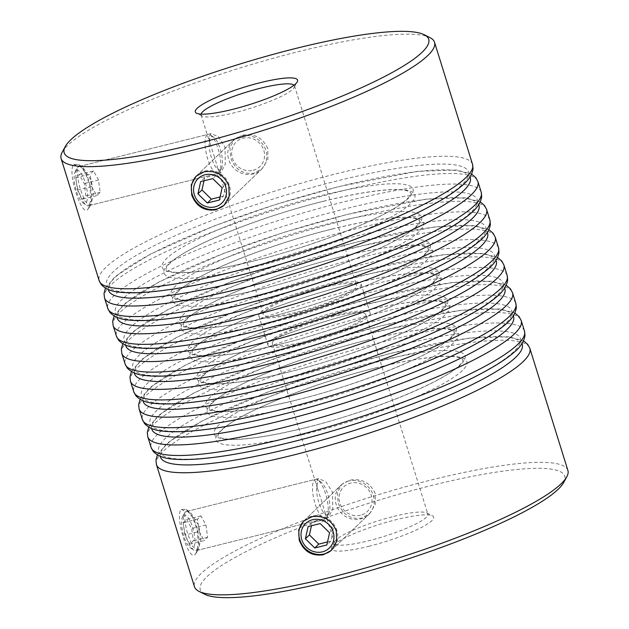 <?xml version="1.0" encoding="UTF-8"?>
<svg xmlns="http://www.w3.org/2000/svg" width="629" height="629" viewBox="0 0 629 629"><rect width="100%" height="100%" fill="white"/><g stroke="black" fill="none" stroke-linecap="round" stroke-linejoin="round"><path stroke-width="0.47" stroke-dasharray="3.15 2.36" d="M303.925 520.843A20.167 18.815 46.1 0 1 304.302 520.466A20.167 18.815 46.1 0 1 312.377 516.032A20.167 18.815 46.1 0 1 334.84 525.899A20.167 18.815 46.1 0 1 332.261 549.542A20.167 18.815 46.1 0 1 331.884 549.895M360.535 515.237A17.062 15.922 46.1 0 1 339.833 503.09A17.062 15.922 46.1 0 1 350.534 483.127A17.062 15.922 46.1 0 1 371.236 495.275A17.062 15.922 46.1 0 1 360.535 515.237M348.82 480.981A20.167 18.815 -133.9 0 0 340.753 485.423A20.167 18.815 -133.9 0 0 338.174 509.065A20.167 18.815 -133.9 0 0 360.637 518.933A20.167 18.815 -133.9 0 0 368.712 514.491A20.167 18.815 -133.9 0 0 371.291 490.848A20.167 18.815 -133.9 0 0 348.82 480.981M327.528 541.939L330.885 541.097L333.59 528.895L329.565 532.763M330.885 541.097L326.852 544.973M333.59 528.895L324.218 519.696L312.126 522.707L311.457 525.742M312.126 522.707L308.1 526.583M324.218 519.696L320.185 523.572M224.435 204.928A20.167 18.815 -133.9 0 0 224.812 204.574A20.167 18.815 -133.9 0 0 227.399 180.932A20.167 18.815 -133.9 0 0 204.928 171.064A20.167 18.815 -133.9 0 0 196.861 175.499A20.167 18.815 -133.9 0 0 196.476 175.876M253.094 170.27A17.062 15.922 -133.9 0 0 263.795 150.3A17.062 15.922 -133.9 0 0 243.093 138.16A17.062 15.922 -133.9 0 0 232.392 158.123A17.062 15.922 -133.9 0 0 253.094 170.27M241.379 136.013A20.167 18.815 46.1 0 1 263.842 145.881A20.167 18.815 46.1 0 1 261.263 169.523A20.167 18.815 46.1 0 1 253.196 173.966A20.167 18.815 46.1 0 1 230.725 164.098A20.167 18.815 46.1 0 1 233.312 140.456A20.167 18.815 46.1 0 1 241.379 136.013M204.008 180.775L204.684 177.74L216.769 174.728L212.744 178.605M216.769 174.728L226.149 183.927L222.116 187.796M204.684 177.74L200.659 181.616M226.149 183.927L223.437 196.13L219.411 200.006M223.437 196.13L220.079 196.971M75.826 170.789A17.062 5.409 76 0 0 75.181 171.678A17.062 5.409 76 0 0 75.574 188.157A17.062 5.409 76 0 0 82.957 202.884A17.062 5.409 76 0 0 85.827 202.9A17.062 5.409 76 0 0 85.253 182.591A17.062 5.409 76 0 0 75.826 170.789M89.593 205.109A20.167 6.4 -104 0 1 88.563 205.699A20.167 6.4 -104 0 1 86.204 205.093A20.167 6.4 -104 0 1 77.477 187.678A20.167 6.4 -104 0 1 77.013 168.21A20.167 6.4 -104 0 1 77.776 167.157A20.167 6.4 -104 0 1 78.814 166.567A20.167 6.4 -104 0 1 89.428 182.835A20.167 6.4 -104 0 1 89.593 205.109M220.787 169.28A17.062 5.409 -104 0 1 211.36 157.478A17.062 5.409 -104 0 1 210.794 137.169A17.062 5.409 -104 0 1 213.663 137.185A17.062 5.409 -104 0 1 221.046 151.911A17.062 5.409 -104 0 1 221.432 168.391A17.062 5.409 -104 0 1 220.787 169.28M207.027 134.96A20.167 6.4 76 0 0 207.193 157.234A20.167 6.4 76 0 0 217.807 173.502A20.167 6.4 76 0 0 218.845 172.904A20.167 6.4 76 0 0 219.607 171.859A20.167 6.4 76 0 0 219.144 152.391A20.167 6.4 76 0 0 210.416 134.976A20.167 6.4 76 0 0 208.057 134.37A20.167 6.4 76 0 0 207.027 134.96M75.794 177.779L77.422 190.123L82.454 199.189L85.866 195.91L84.239 183.566L79.199 174.508L75.794 177.779L90.073 174.225L91.7 186.561L77.422 190.123M91.7 186.561L96.74 195.627L100.153 192.348L98.517 180.012L93.485 170.946L79.199 174.508M93.485 170.946L90.073 174.225M98.517 180.012L84.239 183.566M100.153 192.348L85.866 195.91M96.74 195.627L82.454 199.189M183.275 515.764A17.062 5.409 -104 0 1 192.702 527.558A17.062 5.409 -104 0 1 193.276 547.867A17.062 5.409 -104 0 1 190.406 547.851A17.062 5.409 -104 0 1 183.023 533.125A17.062 5.409 -104 0 1 182.63 516.653A17.062 5.409 -104 0 1 183.275 515.764M197.042 550.076A20.167 6.4 76 0 0 196.877 527.802A20.167 6.4 76 0 0 186.255 511.534A20.167 6.4 76 0 0 185.225 512.132A20.167 6.4 76 0 0 184.462 513.178A20.167 6.4 76 0 0 184.926 532.645A20.167 6.4 76 0 0 193.646 550.061A20.167 6.4 76 0 0 196.004 550.674A20.167 6.4 76 0 0 197.042 550.076M328.236 514.247A17.062 5.409 76 0 0 328.881 513.358A17.062 5.409 76 0 0 328.487 496.886A17.062 5.409 76 0 0 321.104 482.152A17.062 5.409 76 0 0 318.235 482.136A17.062 5.409 76 0 0 318.809 502.445A17.062 5.409 76 0 0 328.236 514.247M314.469 479.927A20.167 6.4 -104 0 1 315.506 479.337A20.167 6.4 -104 0 1 317.865 479.943A20.167 6.4 -104 0 1 326.585 497.358A20.167 6.4 -104 0 1 327.049 516.826A20.167 6.4 -104 0 1 326.286 517.879A20.167 6.4 -104 0 1 325.256 518.469A20.167 6.4 -104 0 1 314.634 502.209A20.167 6.4 -104 0 1 314.469 479.927M189.903 544.156L184.863 535.09L183.236 522.754L186.648 519.475L191.68 528.533L193.315 540.877L189.903 544.156L204.189 540.594L199.149 531.536L184.863 535.09M199.149 531.536L197.522 519.192L200.926 515.914L205.966 524.979L207.594 537.315L204.189 540.594M207.594 537.315L193.315 540.877M205.966 524.979L191.68 528.533M200.926 515.914L186.648 519.475M197.522 519.192L183.236 522.754M87.816 209.253L88.603 208.293L90.883 199.149L89.853 185.39L85.064 172.165L78.523 164.397L73.852 164.436C66.753 170.451 81.613 218.098 87.816 209.253L90.615 204.85L89.633 205.439L84.986 201.17L80.842 190.571C77.98 183.275 75.85 166.96 78.798 166.905L79.883 166.3L82.745 166.96L91.307 180.507L93.312 193.834L91.268 204.04L90.615 204.85M195.265 554.22L196.044 553.268L198.324 544.116L197.302 530.357L192.513 517.132L185.972 509.364L181.294 509.404C174.194 515.426 189.062 563.065 195.265 554.22L198.064 549.817L197.081 550.406L192.435 546.137L188.283 535.538C185.429 528.242 183.298 511.927 186.239 511.872L187.324 511.267L190.194 511.927L198.748 525.474L200.761 538.801L198.717 549.007L198.064 549.817M267.781 148.507C262.71 137.617 254.179 133.199 242.181 135.243L234.358 139.441L229.962 147.595L230.662 157.753C234.963 169.398 242.739 174.548 253.998 173.187L262.309 168.517L267.852 159.271L267.781 148.507M375.222 493.474C370.159 482.585 361.628 478.166 349.63 480.21L341.806 484.409L337.411 492.562L338.111 502.72C342.404 514.373 350.188 519.515 361.447 518.154L369.758 513.484L375.301 504.238L375.222 493.474M332.945 315.742A53.544 9.113 162.7 0 1 370.174 313.179A53.544 9.113 162.7 0 1 305.151 342.467A53.544 9.113 162.7 0 1 267.93 345.03A53.544 9.113 162.7 0 1 332.945 315.742M323.849 286.533A53.544 9.113 162.7 0 1 361.07 283.97A53.544 9.113 162.7 0 1 296.055 313.258A53.544 9.113 162.7 0 1 258.826 315.821A53.544 9.113 162.7 0 1 323.849 286.533M368.657 546.342A53.544 9.113 -17.3 0 0 432.438 515.796A53.544 9.113 -17.3 0 0 396.443 519.617A53.544 9.113 -17.3 0 0 331.727 547.159A53.544 9.113 -17.3 0 0 368.657 546.342M393.872 516.401A48.889 8.319 162.7 0 1 426.729 512.91A48.889 8.319 162.7 0 1 427.862 514.058A48.889 8.319 162.7 0 1 368.5 540.798A48.889 8.319 162.7 0 1 334.51 543.134A48.889 8.319 162.7 0 1 334.785 541.545A48.889 8.319 162.7 0 1 393.872 516.401M204.692 594.248A190.894 32.472 162.7 0 1 432.084 485.352A190.894 32.472 162.7 0 1 563.741 482.419M567.893 470.445A195.548 33.266 -17.3 0 0 431.926 479.809A195.548 33.266 -17.3 0 0 194.479 586.755M201.115 114.116A48.889 8.319 -17.3 0 0 201.138 114.942A48.889 8.319 -17.3 0 0 202.271 116.09A48.889 8.319 -17.3 0 0 235.128 112.599A48.889 8.319 -17.3 0 0 294.215 87.455A48.889 8.319 -17.3 0 0 294.49 85.866A48.889 8.319 -17.3 0 0 294.042 85.174M62.208 152.194A195.548 33.266 162.7 0 1 298.563 51.609A195.548 33.266 162.7 0 1 430.008 37.638M214.56 157.258L210.408 144.694L208.891 137.146L211.037 133.623L218.326 136.619L225.033 147.194L225.284 164.145L220.787 172.755L217.799 168.415L214.56 157.258M322.009 502.225L317.849 489.661L316.34 482.113L318.486 478.59L325.775 481.586L332.474 492.161L332.733 509.113L328.236 517.722L325.24 513.382L322.009 502.225M306.362 341.303A48.889 8.319 -17.3 0 0 365.724 314.563A48.889 8.319 -17.3 0 0 331.735 316.906A48.889 8.319 -17.3 0 0 272.373 343.638A48.889 8.319 -17.3 0 0 306.362 341.303M297.265 312.094A48.889 8.319 -17.3 0 0 356.627 285.362A48.889 8.319 -17.3 0 0 322.638 287.697A48.889 8.319 -17.3 0 0 263.276 314.437A48.889 8.319 -17.3 0 0 297.265 312.094M73.852 164.436L78.798 166.905M181.294 509.404L186.239 511.872M323.526 201.225A131.382 22.353 162.7 0 1 410.328 203.89A131.382 22.353 162.7 0 1 255.335 266.79A131.382 22.353 162.7 0 1 168.525 264.125A131.382 22.353 162.7 0 1 323.526 201.225M253.542 261.043A131.382 22.353 -17.3 0 0 408.543 198.135A131.382 22.353 -17.3 0 0 321.733 195.477A131.382 22.353 -17.3 0 0 166.732 258.377A131.382 22.353 -17.3 0 0 253.542 261.043M375.458 367.957A131.382 22.353 162.7 0 1 462.268 370.623A131.382 22.353 162.7 0 1 307.267 433.523A131.382 22.353 162.7 0 1 220.457 430.865A131.382 22.353 162.7 0 1 375.458 367.957M305.474 427.775A131.382 22.353 -17.3 0 0 460.475 364.875A131.382 22.353 -17.3 0 0 373.665 362.21A131.382 22.353 -17.3 0 0 218.672 425.11A131.382 22.353 -17.3 0 0 305.474 427.775M366.801 340.171A131.382 22.353 162.7 0 1 453.611 342.836A131.382 22.353 162.7 0 1 298.61 405.736A131.382 22.353 162.7 0 1 211.8 403.071A131.382 22.353 162.7 0 1 366.801 340.171M296.817 399.989A131.382 22.353 -17.3 0 0 451.819 337.081A131.382 22.353 -17.3 0 0 365.009 334.424A131.382 22.353 -17.3 0 0 210.015 397.324A131.382 22.353 -17.3 0 0 296.817 399.989M358.145 312.385A131.382 22.353 162.7 0 1 444.955 315.043A131.382 22.353 162.7 0 1 289.953 377.95A131.382 22.353 162.7 0 1 203.151 375.285A131.382 22.353 162.7 0 1 358.145 312.385M288.168 372.195A131.382 22.353 -17.3 0 0 443.162 309.295A131.382 22.353 -17.3 0 0 356.352 306.63A131.382 22.353 -17.3 0 0 201.359 369.538A131.382 22.353 -17.3 0 0 288.168 372.195M349.488 284.591A131.382 22.353 162.7 0 1 436.298 287.256A131.382 22.353 162.7 0 1 281.305 350.156A131.382 22.353 162.7 0 1 194.495 347.491A131.382 22.353 162.7 0 1 349.488 284.591M279.512 344.409A131.382 22.353 -17.3 0 0 434.505 281.509A131.382 22.353 -17.3 0 0 347.695 278.844A131.382 22.353 -17.3 0 0 192.702 341.744A131.382 22.353 -17.3 0 0 279.512 344.409M340.832 256.805A131.382 22.353 162.7 0 1 427.641 259.462A131.382 22.353 162.7 0 1 272.648 322.37A131.382 22.353 162.7 0 1 185.838 319.705A131.382 22.353 162.7 0 1 340.832 256.805M270.855 316.615A131.382 22.353 -17.3 0 0 425.849 253.715A131.382 22.353 -17.3 0 0 339.047 251.05A131.382 22.353 -17.3 0 0 184.045 313.957A131.382 22.353 -17.3 0 0 270.855 316.615M332.183 229.011A131.382 22.353 162.7 0 1 418.985 231.676A131.382 22.353 162.7 0 1 263.991 294.576A131.382 22.353 162.7 0 1 177.181 291.919A131.382 22.353 162.7 0 1 332.183 229.011M262.199 288.829A131.382 22.353 -17.3 0 0 417.2 225.929A131.382 22.353 -17.3 0 0 330.39 223.264A131.382 22.353 -17.3 0 0 175.389 286.164A131.382 22.353 -17.3 0 0 262.199 288.829M130.478 381.276A195.548 33.266 162.7 0 1 367.934 274.33A195.548 33.266 162.7 0 1 503.892 264.974M495.974 260.304A189.439 32.228 -17.3 0 0 364.553 270.108A189.439 32.228 -17.3 0 0 134.347 372.942M507.171 275.51A195.548 33.266 -17.3 0 0 371.212 284.874A195.548 33.266 -17.3 0 0 133.765 391.82M273.104 386.686A189.439 32.228 162.7 0 1 147.933 382.841A189.439 32.228 162.7 0 1 371.417 292.147A189.439 32.228 162.7 0 1 496.588 295.984A189.439 32.228 162.7 0 1 273.104 386.686M139.135 409.062A195.548 33.266 162.7 0 1 376.59 302.117A195.548 33.266 162.7 0 1 512.549 292.76M504.631 288.098A189.439 32.228 -17.3 0 0 373.209 297.894A189.439 32.228 -17.3 0 0 143.003 400.728M515.827 303.304A195.548 33.266 -17.3 0 0 379.869 312.66A195.548 33.266 -17.3 0 0 142.421 419.606M281.753 414.472A189.439 32.228 162.7 0 1 156.59 410.635A189.439 32.228 162.7 0 1 380.073 319.933A189.439 32.228 162.7 0 1 505.236 323.778A189.439 32.228 162.7 0 1 281.753 414.472M147.791 436.856A195.548 33.266 162.7 0 1 385.239 329.911A195.548 33.266 162.7 0 1 521.205 320.554M513.288 315.884A189.439 32.228 -17.3 0 0 381.866 325.688A189.439 32.228 -17.3 0 0 151.66 428.522M524.484 331.09A195.548 33.266 -17.3 0 0 388.525 340.454A195.548 33.266 -17.3 0 0 151.078 447.392M290.409 442.258A189.439 32.228 162.7 0 1 165.246 438.421A189.439 32.228 162.7 0 1 388.73 347.727A189.439 32.228 162.7 0 1 513.893 351.564A189.439 32.228 162.7 0 1 290.409 442.258M156.448 464.642A195.548 33.266 162.7 0 1 393.896 357.697A195.548 33.266 162.7 0 1 529.854 348.34M521.944 343.67A189.439 32.228 -17.3 0 0 390.523 353.474A189.439 32.228 -17.3 0 0 160.309 456.308M498.522 247.724A195.548 33.266 -17.3 0 0 362.556 257.08A195.548 33.266 -17.3 0 0 125.108 364.026M264.447 358.892A189.439 32.228 162.7 0 1 139.276 355.055A189.439 32.228 162.7 0 1 362.768 264.361A189.439 32.228 162.7 0 1 487.931 268.198A189.439 32.228 162.7 0 1 264.447 358.892M121.829 353.49A195.548 33.266 162.7 0 1 359.277 246.544A195.548 33.266 162.7 0 1 495.235 237.18M487.326 232.518A189.439 32.228 -17.3 0 0 355.896 242.314A189.439 32.228 -17.3 0 0 125.69 345.156M489.865 219.938A195.548 33.266 -17.3 0 0 353.907 229.294A195.548 33.266 -17.3 0 0 116.451 336.24M255.791 331.106A189.439 32.228 162.7 0 1 130.628 327.269A189.439 32.228 162.7 0 1 354.111 236.567A189.439 32.228 162.7 0 1 479.274 240.404A189.439 32.228 162.7 0 1 255.791 331.106M113.173 325.696A195.548 33.266 162.7 0 1 350.62 218.75A195.548 33.266 162.7 0 1 486.579 209.394M478.669 204.724A189.439 32.228 -17.3 0 0 347.247 214.528A189.439 32.228 -17.3 0 0 117.033 317.362M481.209 192.144A195.548 33.266 -17.3 0 0 345.25 201.508A195.548 33.266 -17.3 0 0 107.795 308.446M247.134 303.312A189.439 32.228 162.7 0 1 121.971 299.475A189.439 32.228 162.7 0 1 345.455 208.781A189.439 32.228 162.7 0 1 470.618 212.618A189.439 32.228 162.7 0 1 247.134 303.312M104.516 297.91A195.548 33.266 162.7 0 1 341.964 190.964A195.548 33.266 162.7 0 1 477.922 181.608M470.012 176.938A189.439 32.228 -17.3 0 0 338.591 186.742A189.439 32.228 -17.3 0 0 108.377 289.576M472.552 164.358A195.548 33.266 -17.3 0 0 336.594 173.714A195.548 33.266 -17.3 0 0 99.146 280.66M238.477 275.526A189.439 32.228 162.7 0 1 113.314 271.689A189.439 32.228 162.7 0 1 336.798 180.987A189.439 32.228 162.7 0 1 461.961 184.832A189.439 32.228 162.7 0 1 238.477 275.526M304.302 520.466L340.753 485.423M332.261 549.542L368.712 514.491M224.812 204.574L261.263 169.523M196.861 175.499L233.312 140.456M82.957 202.884L86.204 205.093M75.181 171.678L77.013 168.21M88.563 205.699L217.807 173.502M78.814 166.567L208.057 134.37M213.663 137.185L210.416 134.976M221.432 168.391L219.607 171.859M321.104 482.152L317.865 479.943M328.881 513.358L327.049 516.826M186.255 511.534L315.506 479.337M196.004 550.674L325.256 518.469M190.406 547.851L193.646 550.061M182.63 516.653L184.462 513.178M88.595 208.27L91.26 204.032M78.531 164.46L82.737 166.968M196.036 553.237L198.709 549.007M185.98 509.427L190.186 511.935M323.369 201.311C348.615 195.069 369.538 191.31 386.135 190.044C394.265 189.463 400.539 189.565 404.942 190.335L407.734 190.972L411.059 192.969L410.934 194.039C409.872 195.407 412.121 194.471 404.573 201.217C384.917 218.019 314.17 246.23 253.699 260.949C214.426 270.478 187.238 274.142 172.126 271.932L169.335 271.288L166.009 269.298L166.135 268.229C167.196 266.853 164.947 267.789 172.495 261.051C192.152 244.249 262.898 216.038 323.369 201.311M375.301 368.051C400.547 361.801 421.469 358.043 438.067 356.777C446.197 356.203 452.471 356.297 456.874 357.068L459.665 357.712L462.991 359.702L462.865 360.771C461.804 362.147 464.053 361.211 456.505 367.949C436.848 384.751 366.102 412.962 305.631 427.689C266.358 437.21 239.169 440.874 224.058 438.665L221.266 438.028L217.941 436.031L218.066 434.961C219.128 433.593 216.879 434.529 224.427 427.783C244.083 410.981 314.83 382.77 375.301 368.051M366.644 340.258C391.891 334.015 412.813 330.256 429.41 328.991C437.54 328.409 443.815 328.511 448.218 329.281L451.009 329.918L454.335 331.915L454.209 332.985C453.147 334.353 455.396 333.417 447.856 340.163C428.2 356.965 357.445 385.176 296.974 399.895C257.701 409.424 230.513 413.088 215.401 410.879L212.618 410.234L209.284 408.237L209.41 407.175C210.471 405.799 208.223 406.735 215.771 399.997C235.427 383.195 306.174 354.984 366.644 340.258M357.987 312.471C383.242 306.221 404.156 302.463 420.754 301.197C428.884 300.623 435.158 300.717 439.561 301.488L442.352 302.132L445.678 304.129L445.552 305.199C444.491 306.567 446.739 305.631 439.199 312.369C419.543 329.171 348.788 357.382 288.326 372.109C249.045 381.638 221.856 385.294 206.744 383.085L203.961 382.448L200.627 380.451L200.753 379.381C201.815 378.013 199.566 378.949 207.114 372.211C226.77 355.401 297.517 327.198 357.987 312.471M349.331 284.685C374.585 278.435 395.507 274.676 412.097 273.411C420.235 272.837 426.501 272.931 430.912 273.701L433.696 274.346L437.021 276.335L436.903 277.405C435.834 278.781 438.083 277.837 430.543 284.583C410.886 301.385 340.14 329.596 279.669 344.315C240.396 353.844 213.2 357.508 198.088 355.299L195.305 354.654L191.979 352.665L192.097 351.595C193.166 350.219 190.917 351.163 198.457 344.417C218.114 327.615 288.86 299.404 349.331 284.685M340.674 256.891C365.929 250.641 386.851 246.89 403.441 245.624C411.578 245.043 417.845 245.137 422.256 245.915L425.039 246.552L428.373 248.549L428.247 249.619C427.185 250.987 429.434 250.051 421.886 256.789C402.23 273.599 331.483 301.802 271.013 316.529C231.739 326.058 204.543 329.714 189.439 327.512L186.648 326.868L183.322 324.871L183.448 323.801C184.509 322.433 182.261 323.369 189.801 316.631C209.457 299.829 280.212 271.618 340.674 256.891M332.026 229.105C357.272 222.855 378.194 219.096 394.784 217.831C402.922 217.257 409.188 217.351 413.599 218.121L416.382 218.766L419.716 220.763L419.59 221.825C418.529 223.201 420.777 222.265 413.229 229.003C393.573 245.805 322.826 274.016 262.356 288.742C223.083 298.264 195.886 301.928 180.782 299.719L177.991 299.082L174.665 297.085L174.791 296.015C175.853 294.647 173.604 295.583 181.144 288.837C200.8 272.035 271.555 243.824 332.026 229.105M131.437 371.519L141.344 359.678L176.442 337.451L240.207 309.279L301.708 287.799L364.867 269.927L443.256 254.745L482.687 253.361L497.563 257.481M140.086 399.305L150.001 387.464L185.099 365.245L248.864 337.065L310.364 315.585L373.524 297.714L451.913 282.531L491.335 281.155L506.219 285.267M148.743 427.099L158.657 415.258L193.756 393.031L257.52 364.851L319.021 343.379L382.18 325.507L460.57 310.325L499.992 308.941L514.876 313.061M157.399 454.885L167.314 443.044L202.404 420.825L266.177 392.645L327.678 371.165L390.837 353.294L469.226 338.111L508.649 336.735L523.532 340.847M122.781 343.733L132.688 331.892L167.786 309.665L231.558 281.485L293.051 260.013L356.211 242.134L434.6 226.959L474.03 225.575L488.914 229.695M114.124 315.939L124.039 304.098L159.129 281.878L222.902 253.699L284.402 232.219L347.554 214.347L425.951 199.165L465.374 197.789L480.257 201.901M105.468 288.153L115.382 276.312L150.473 254.085L214.245 225.905L275.746 204.433L338.905 186.561L417.294 171.379L456.717 169.995L471.601 174.115M196.114 176.214L234.358 139.441M303.563 521.182L341.806 484.409M361.07 283.97L370.174 313.179M426.729 512.91L432.438 515.796M294.215 87.455L297.273 81.841M79.883 166.3L211.037 133.623M187.324 511.267L318.486 478.59M365.724 314.563L427.862 514.058M294.49 85.866L356.627 285.362M201.138 114.942L210.408 144.694M217.799 168.415L263.276 314.437M272.373 343.638L317.849 489.661M325.24 513.382L334.51 543.134M197.081 550.406L328.236 517.73M89.633 205.431L220.787 172.763M202.271 116.09L196.562 113.204M334.785 541.545L331.727 547.159M258.826 315.821L267.93 345.03M331.514 550.257L369.758 513.484M224.066 205.29L262.309 168.517"/><path stroke-width="0.94" d="M312.479 519.727A17.062 15.922 -133.9 0 0 301.778 539.69A17.062 15.922 -133.9 0 0 322.48 551.83A17.062 15.922 -133.9 0 0 333.181 531.867A17.062 15.922 -133.9 0 0 312.479 519.727M331.884 549.895A20.167 18.815 46.1 0 1 324.194 553.976A20.167 18.815 46.1 0 1 301.873 544.352A20.167 18.815 46.1 0 1 303.925 520.843M326.852 544.973L329.565 532.763L320.185 523.572L308.1 526.583L305.387 538.786L314.767 547.985L326.852 544.973M311.457 525.742L309.421 534.917L318.793 544.109L327.528 541.939M318.793 544.109L314.767 547.985M309.421 534.917L305.387 538.786M205.03 174.76A17.062 15.922 46.1 0 1 225.732 186.899A17.062 15.922 46.1 0 1 215.032 206.862A17.062 15.922 46.1 0 1 194.33 194.723A17.062 15.922 46.1 0 1 205.03 174.76M196.476 175.876A20.167 18.815 -133.9 0 0 194.424 199.385A20.167 18.815 -133.9 0 0 216.746 209.009A20.167 18.815 -133.9 0 0 224.435 204.928M212.744 178.605L222.116 187.796L219.411 200.006L207.318 203.018L197.946 193.818L200.659 181.616L212.744 178.605M220.079 196.971L211.352 199.141L201.972 189.95L197.946 193.818M201.972 189.95L204.008 180.775M211.352 199.141L207.318 203.018M204.118 171.835C215.841 170.066 224.081 174.768 228.862 185.925L229.184 196.405L224.066 205.29L215.944 209.779C204.409 211.383 196.35 206.509 191.743 195.171L191.271 184.84L196.114 176.214L204.118 171.835M311.567 516.802C323.282 515.033 331.53 519.735 336.303 530.892L336.633 541.372L331.514 550.257L323.385 554.747C311.858 556.351 303.791 551.476 299.192 540.138L298.72 529.807L303.563 521.182L311.567 516.802M566.792 476.806L563.741 482.419A190.894 32.472 162.7 0 1 333.008 580.614A190.894 32.472 162.7 0 1 204.692 594.248L198.992 591.362A195.548 33.266 -17.3 0 0 330.437 577.391A195.548 33.266 -17.3 0 0 566.792 476.806A195.548 33.266 -17.3 0 0 567.893 470.445L529.854 348.34A195.548 33.266 162.7 0 1 292.406 455.286A195.548 33.266 162.7 0 1 156.448 464.642L155.953 460.2L157.399 454.885M156.448 464.642L194.479 586.755A195.548 33.266 -17.3 0 0 198.992 591.362M260.343 82.658A53.544 9.113 162.7 0 1 297.273 81.841A53.544 9.113 162.7 0 1 232.557 109.383A53.544 9.113 162.7 0 1 196.562 113.204A53.544 9.113 162.7 0 1 260.343 82.658M294.042 85.174A48.889 8.319 -17.3 0 0 260.5 88.202A48.889 8.319 -17.3 0 0 201.115 114.116M295.992 48.386A190.894 32.472 -17.3 0 0 65.259 146.581A190.894 32.472 -17.3 0 0 196.916 143.648A190.894 32.472 -17.3 0 0 424.308 34.752A190.894 32.472 -17.3 0 0 295.992 48.386M424.308 34.752L430.008 37.638A195.548 33.266 162.7 0 1 434.521 42.245A195.548 33.266 162.7 0 1 197.074 149.191A195.548 33.266 162.7 0 1 61.107 158.555A195.548 33.266 162.7 0 1 62.208 152.194L65.259 146.581M507.171 275.51L507.674 279.952C506.754 286.085 502.972 291.801 496.312 297.108C488.324 303.925 476.633 311.331 461.214 319.335C416.343 342.899 339.707 370.332 272.789 386.866C242.943 394.281 216.808 399.336 194.4 402.041C178.117 403.999 164.971 404.455 154.97 403.425C146.478 402.835 140.11 400.28 135.88 395.759L133.765 391.82A195.548 33.266 -17.3 0 0 269.723 382.456A195.548 33.266 -17.3 0 0 507.171 275.51L503.892 264.974A195.548 33.266 162.7 0 1 266.444 371.92A195.548 33.266 162.7 0 1 130.478 381.276L129.983 376.834L131.437 371.519M134.347 372.942A189.439 32.228 -17.3 0 0 266.232 364.639A189.439 32.228 -17.3 0 0 495.974 260.304M515.827 303.304L516.323 307.746C515.41 313.871 511.629 319.595 504.961 324.902C496.981 331.711 485.281 339.117 469.871 347.122C425 370.685 348.364 398.126 281.446 414.653C251.6 422.067 225.465 427.13 203.049 429.835C186.774 431.785 173.628 432.249 163.626 431.211C155.135 430.629 148.766 428.074 144.536 423.545L142.421 419.606A195.548 33.266 -17.3 0 0 278.38 410.25A195.548 33.266 -17.3 0 0 515.827 303.304L512.549 292.76A195.548 33.266 162.7 0 1 275.093 399.706A195.548 33.266 162.7 0 1 139.135 409.062L138.639 404.62L140.086 399.305M143.003 400.728A189.439 32.228 -17.3 0 0 274.889 392.433A189.439 32.228 -17.3 0 0 504.631 288.098M524.484 331.09L524.979 335.532C524.067 341.665 520.277 347.381 513.618 352.688C505.637 359.497 493.938 366.911 478.527 374.915C433.656 398.471 357.02 425.912 290.095 442.439C260.249 449.853 234.122 454.916 211.706 457.621C195.43 459.579 182.284 460.035 172.283 459.005C163.784 458.415 157.423 455.86 153.193 451.331L151.078 447.392A195.548 33.266 -17.3 0 0 287.036 438.036A195.548 33.266 -17.3 0 0 524.484 331.09L521.205 320.554A195.548 33.266 162.7 0 1 283.75 427.492A195.548 33.266 162.7 0 1 147.791 436.856L147.296 432.414L148.743 427.099M151.66 428.522A189.439 32.228 -17.3 0 0 283.545 420.219A189.439 32.228 -17.3 0 0 513.288 315.884M160.309 456.308A189.439 32.228 -17.3 0 0 292.202 448.013A189.439 32.228 -17.3 0 0 521.944 343.67M498.522 247.724L499.017 252.166C498.105 258.299 494.315 264.015 487.656 269.322C479.675 276.131 467.976 283.537 452.558 291.549C407.686 315.105 331.051 342.546 264.133 359.073C234.287 366.487 208.16 371.55 185.744 374.255C169.46 376.205 156.322 376.669 146.313 375.639C137.822 375.049 131.453 372.494 127.223 367.965L125.108 364.026A195.548 33.266 -17.3 0 0 261.066 354.67A195.548 33.266 -17.3 0 0 498.522 247.724L495.235 237.18A195.548 33.266 162.7 0 1 257.788 344.126A195.548 33.266 162.7 0 1 121.829 353.49L121.326 349.048L122.781 343.733M125.69 345.156A189.439 32.228 -17.3 0 0 257.583 336.853A189.439 32.228 -17.3 0 0 487.326 232.518M489.865 219.938L490.361 224.38C489.448 230.505 485.659 236.229 478.999 241.536C471.019 248.345 459.319 255.751 443.901 263.755C399.038 287.319 322.394 314.759 255.476 331.286C225.63 338.701 199.503 343.764 177.087 346.469C160.804 348.419 147.666 348.883 137.665 347.845C129.165 347.263 122.804 344.708 118.567 340.179L116.451 336.24A195.548 33.266 -17.3 0 0 252.41 326.883A195.548 33.266 -17.3 0 0 489.865 219.938L486.579 209.394A195.548 33.266 162.7 0 1 249.131 316.34A195.548 33.266 162.7 0 1 113.173 325.696L112.677 321.254L114.124 315.939M117.033 317.362A189.439 32.228 -17.3 0 0 248.927 309.067A189.439 32.228 -17.3 0 0 478.669 204.724M481.209 192.144L481.704 196.586C480.792 202.719 477.002 208.435 470.343 213.742C462.362 220.551 450.663 227.965 435.244 235.969C390.381 259.533 313.737 286.966 246.82 303.493C216.974 310.907 190.846 315.97 168.43 318.675C152.147 320.633 139.009 321.089 129.008 320.059C120.509 319.469 114.148 316.914 109.91 312.385L107.795 308.446A195.548 33.266 -17.3 0 0 243.761 299.089A195.548 33.266 -17.3 0 0 481.209 192.144L477.922 181.608A195.548 33.266 162.7 0 1 240.475 288.546A195.548 33.266 162.7 0 1 104.516 297.91L104.021 293.468L105.468 288.153M108.377 289.576A189.439 32.228 -17.3 0 0 240.27 281.273A189.439 32.228 -17.3 0 0 470.012 176.938M472.552 164.358L473.047 168.8C472.135 174.925 468.346 180.649 461.686 185.956C453.706 192.765 442.006 200.171 426.596 208.175C381.724 231.739 305.089 259.179 238.163 275.706C208.317 283.121 182.19 288.184 159.774 290.889C143.498 292.839 130.352 293.303 120.351 292.265C111.852 291.683 105.491 289.128 101.261 284.599L99.146 280.66A195.548 33.266 -17.3 0 0 235.104 271.303A195.548 33.266 -17.3 0 0 472.552 164.358L434.521 42.245M133.765 391.82L130.478 381.276M151.078 447.392L147.791 436.856M142.421 419.606L139.135 409.062M99.146 280.66L61.107 158.555M125.108 364.026L121.829 353.49M107.795 308.446L104.516 297.91M116.451 336.24L113.173 325.696M477.922 181.608L475.807 177.669L471.601 174.115M486.579 209.394L484.464 205.455L480.257 201.901M495.235 237.18L493.12 233.241L488.914 229.695M529.854 348.34L527.739 344.401L523.532 340.847M521.205 320.554L519.09 316.615L514.876 313.061M512.549 292.76L510.434 288.821L506.219 285.267M503.892 264.974L501.777 261.035L497.563 257.481"/></g></svg>
